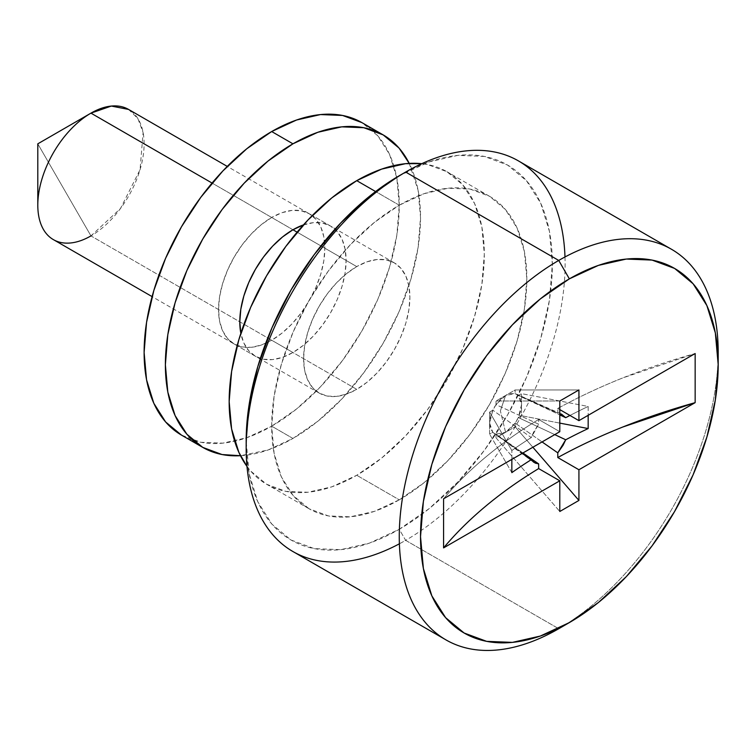 <?xml version="1.0" encoding="UTF-8"?>
<svg xmlns="http://www.w3.org/2000/svg" width="756" height="756" viewBox="0 0 756 756"><rect width="100%" height="100%" fill="white"/><g stroke="black" fill="none" stroke-linecap="round" stroke-linejoin="round"><path stroke-width="0.57" stroke-dasharray="3.78 2.83" d="M405.641 172.056L399.262 175.742L429.125 161.897L457.843 155.377L484.312 156.426L507.512 165.016L526.554 180.816L540.701 203.213L549.414 231.336L552.352 264.127L549.414 300.312L540.701 338.508L526.554 377.235L507.512 415.016L484.312 450.396L457.843 482.007L429.125 508.646L399.262 529.285L405.641 540.342A225.524 130.202 -60 0 1 399.385 543.81M246.172 440.899A216.499 124.995 120 0 0 399.262 529.285L369.4 543.139L340.682 549.659L314.212 548.601L291.013 540.011L271.971 524.22L257.824 501.823L249.111 473.691L246.172 440.899M496.012 434.152L496.012 437.828L505.575 432.309L496.012 434.152L522.925 452.976L492.817 432.309L489.633 423.105L492.817 410.215L496.002 404.687L505.575 395.482L500.396 410.905L505.575 395.482L515.148 393.64L518.332 395.482L521.527 404.687L518.332 417.577L515.138 423.105L505.575 432.309L500.396 410.905L505.575 432.309L500.529 434.275L496.012 434.152L496.012 437.828L515.138 426.781L515.138 423.105L510.621 428.454L505.575 432.309L515.138 426.781L515.138 423.105L542.061 441.929L515.138 423.105A22.548 13.022 120 0 0 518.332 417.577L521.527 415.734L521.527 404.687L520.704 410.98L518.332 417.577L521.527 415.734L521.527 393.64L518.332 395.482L520.704 399.338L521.527 404.687L521.527 393.64L588.168 406.463L588.168 415.309L588.168 406.463L521.527 393.64L518.332 395.482L559.799 414.883L518.332 395.482A22.548 13.022 120 0 0 516.131 393.999A22.548 13.022 120 0 0 515.138 393.64L515.138 389.954L496.012 401.001L496.012 404.687L500.529 399.338L505.575 395.482L510.621 393.517L515.138 393.64L515.138 389.954L578.926 389.954L515.138 389.954L496.012 401.001L496.012 404.687L538.65 424.182L538.65 419.485L559.799 431.695L538.65 419.485C519.344 431.203 501.719 443.715 485.777 457.011C469.835 470.308 455.764 484.237 443.574 498.79A541.258 312.493 180 0 1 538.65 419.485L538.65 424.182L496.002 404.687A22.548 13.022 120 0 0 492.817 410.215L489.623 412.048L489.623 423.105L490.446 416.802L492.817 410.215L489.623 412.048L511.84 450.529A541.258 312.493 180 0 1 531.27 437.563L492.817 410.215L531.27 437.563L538.65 424.182L533.651 432.026L531.27 437.563A541.258 312.493 0 0 0 511.84 450.529L489.623 412.048L489.623 434.152L492.817 432.309L490.446 428.454L489.623 423.105L489.623 434.152L492.817 432.309L522.311 453.335L492.817 432.309A22.548 13.022 120 0 0 493.621 432.98A22.548 13.022 120 0 0 496.002 434.152M53.374 239.614A75.175 43.404 120 0 0 90.956 235.9L37.8 143.829L90.956 235.9L356.737 389.34A75.175 43.404 -60 0 1 319.155 393.063A75.175 43.404 -60 0 1 307.626 332.829A75.175 43.404 -60 0 1 356.737 266.584L297.108 232.158L356.737 266.584L346.371 273.748L336.392 282.999L327.206 293.98L319.155 306.265L312.54 319.382L307.626 332.829L304.602 346.087L303.581 358.656L304.602 370.034L307.626 379.805L312.54 387.582L319.155 393.063L327.206 396.05L336.392 396.418L346.371 394.15L356.737 389.34L367.104 382.177L377.083 372.925L386.269 361.944L394.32 349.669L400.935 336.543L405.849 323.095L408.873 309.837L409.894 297.278L408.873 285.891L405.849 276.12L400.935 268.342L394.32 262.861L386.269 259.875L377.083 259.516L367.104 261.774L356.737 266.584A75.175 43.404 -60 0 1 394.32 262.861A75.175 43.404 -60 0 1 405.849 323.095A75.175 43.404 -60 0 1 356.737 389.34L90.956 235.9A75.175 43.404 120 0 0 140.068 169.656A75.175 43.404 120 0 0 128.539 109.412M292.95 229.758L212.058 183.056L292.95 229.758M399.262 205.207L375.59 191.533L399.262 205.207L374.371 222.406L350.444 244.604L328.387 270.95L309.053 300.434L293.186 331.912L281.402 364.194L274.135 396.012L271.688 426.167L274.135 453.496L281.402 476.932L293.186 495.596L309.053 508.76A180.419 104.167 -60 0 1 281.402 364.194A180.419 104.167 -60 0 1 399.262 205.207A180.419 104.167 -60 0 1 489.472 196.267L470.137 189.113L448.081 188.235L424.154 193.668L399.262 205.207L396.815 177.877L389.548 154.441L377.764 135.778L361.897 122.614A180.419 104.167 120 0 1 389.548 267.189A180.419 104.167 120 0 1 271.688 426.176L292.95 438.452A180.419 104.167 -60 0 1 240.465 455.707L268.059 449.99L292.95 438.452L317.841 421.243L341.769 399.045L363.825 372.699L383.16 343.215L399.026 311.737L410.81 279.465L418.077 247.637L420.525 217.482L418.077 190.153L409.223 163.391A180.419 104.167 -60 0 1 292.95 438.452L271.688 426.176L296.579 408.968L320.506 386.77L342.562 360.423L361.897 330.939L377.764 299.461L389.548 267.189L396.815 235.362L399.262 205.207M399.262 499.829A180.419 104.167 -60 0 1 309.053 508.76L328.387 515.923L350.444 516.802L374.371 511.368L399.262 499.829L424.154 482.63L448.081 460.423L470.137 434.076L489.472 404.602L505.339 373.114L517.123 340.843L524.39 309.015L526.837 278.86L524.39 251.54L517.123 228.095L505.339 209.431L489.472 196.267A180.419 104.167 -60 0 1 517.123 340.843A180.419 104.167 -60 0 1 399.262 499.829L356.737 475.278L399.262 499.829M246.995 466.433A180.419 104.167 120 0 0 266.528 484.209A180.419 104.167 120 0 0 356.737 475.278A180.419 104.167 120 0 0 474.598 316.291A180.419 104.167 120 0 0 446.947 171.716A180.419 104.167 120 0 0 421.782 163.683L427.612 164.562L446.947 171.716L462.814 184.88L474.598 203.544L481.865 226.989L484.312 254.309L481.865 284.464L474.598 316.291L462.814 348.563L446.947 380.051L427.612 409.525L405.556 435.872L381.629 458.079L356.737 475.278L331.846 486.817L307.919 492.25L285.863 491.372L266.528 484.209L250.661 471.045L246.995 466.443M292.884 551.502A225.524 130.202 120 0 0 405.641 540.342L558.731 628.727L405.641 540.342A225.524 130.202 120 0 0 552.967 341.608A225.524 130.202 120 0 0 518.399 160.886M511.84 472.632L489.623 434.152L511.84 472.632M718.105 358.798A225.524 130.202 -60 0 1 558.731 628.718A225.524 130.202 120 0 0 718.2 352.513M128.586 109.44L137.866 118.56L143.101 132.489L140.058 169.694L120.478 208.524L90.956 235.9M559.799 423.105L521.527 415.734L559.799 423.105M569.958 415.46A541.258 312.493 180 0 1 588.168 406.463A541.258 312.493 0 0 0 569.958 415.46M554.753 434.605L518.332 417.577L554.753 434.605M511.84 459.374L511.84 450.529L511.84 459.374M496.012 437.828L559.799 511.491L496.012 437.828M532.857 447.24L515.138 426.781L532.857 447.24M559.799 401.001L496.012 401.001L559.799 401.001M515.148 393.64L557.786 413.135L557.786 408.438L559.799 409.601L557.786 408.438L557.786 413.135L515.138 393.64M561.406 414.033L559.799 413.466M557.786 408.438A541.258 312.493 180 0 1 695.151 353.543L622.783 377.915C599.744 387.119 578.085 397.297 557.786 408.438M564.987 256.974A225.524 130.202 -60 0 1 405.641 540.342L399.262 529.285A216.499 124.995 120 0 0 552.352 264.127A216.499 124.995 120 0 0 399.262 175.742M303.421 224.91A75.175 43.404 -60 0 1 330.533 226.035A75.175 43.404 -60 0 1 342.062 286.269A75.175 43.404 -60 0 1 292.95 352.513L271.688 340.238A75.175 43.404 120 0 0 320.799 273.993A75.175 43.404 120 0 0 309.27 213.759A75.175 43.404 120 0 0 271.688 217.482L282.054 212.672L292.033 210.404L301.219 210.773L309.27 213.759L315.885 219.24L320.799 227.017L323.823 236.789L324.844 248.166L323.823 260.735L320.799 273.993L315.885 287.441L309.27 300.557L301.219 312.842L292.033 323.823L282.054 333.075L271.688 340.238L261.321 345.048L251.342 347.316L242.156 346.947L234.105 343.961L227.49 338.48L222.576 330.703L219.552 320.931L218.531 309.554L219.552 296.985L222.576 283.727L227.49 270.279L234.105 257.163L242.156 244.878L251.342 233.897L261.321 224.645L271.688 217.482A75.175 43.404 120 0 0 222.576 283.727A75.175 43.404 120 0 0 234.105 343.961A75.175 43.404 120 0 0 271.688 340.238L292.95 352.513L282.583 357.323L272.604 359.591L263.419 359.223L255.367 356.237L248.752 350.756L243.838 342.978L240.814 333.207M181.478 435.106A180.419 104.167 120 0 0 271.688 426.176L246.796 437.715L222.869 443.148L200.812 442.269L181.478 435.106M303.317 224.948L313.296 222.68L322.481 223.048L330.533 226.035L337.148 231.516L342.062 239.293L345.086 249.064L346.106 260.442L345.086 273.01L342.062 286.269L337.148 299.716L330.533 312.833L322.481 325.118L313.296 336.099L303.317 345.35L292.95 352.513A75.175 43.404 -60 0 1 255.367 356.237A75.175 43.404 -60 0 1 240.833 333.32M319.155 393.063L152.098 296.617M309.053 508.76L266.528 484.209M489.472 196.267L446.947 171.716M394.32 262.861L227.272 166.414M533.623 462.181L493.621 432.98M561.358 414.014L516.131 393.999M558.731 628.718L569.362 622.585M330.533 226.035L309.27 213.759M255.367 356.237L234.105 343.961"/><path stroke-width="1.13" d="M399.385 543.81A225.524 130.202 -60 0 1 246.172 448.27A225.524 130.202 -60 0 1 405.641 172.056L399.262 175.742A216.499 124.995 120 0 0 246.172 440.899L249.111 404.715L257.824 366.528L271.971 327.792L291.013 290.011L314.212 254.64L340.682 223.02L369.4 196.38L399.262 175.742L405.641 172.056A225.524 130.202 120 0 0 258.316 370.79A225.524 130.202 120 0 0 292.884 551.502L445.974 639.888A225.524 130.202 -60 0 1 411.406 459.175A225.524 130.202 -60 0 1 558.731 260.442A225.524 130.202 120 0 0 399.262 536.656A225.524 130.202 120 0 0 558.731 628.727L569.362 622.585A210.489 121.527 -60 0 1 420.525 536.656A210.489 121.527 -60 0 1 569.362 278.86L558.731 260.442L405.641 172.056L558.731 260.442A225.524 130.202 -60 0 1 671.489 249.272A225.524 130.202 -60 0 1 718.105 358.798M90.956 235.9A75.175 43.404 -60 0 1 37.8 205.207A75.175 43.404 -60 0 1 90.956 113.135L37.8 143.829L90.956 113.135A75.175 43.404 120 0 0 41.845 179.38A75.175 43.404 120 0 0 53.374 239.614L152.098 296.617M297.108 232.158L292.95 229.758L297.108 232.158M212.058 183.056L90.956 113.135L212.058 183.056M375.59 191.533L356.737 180.656A180.419 104.167 120 0 0 245.889 319.032A180.419 104.167 120 0 0 246.995 466.433L238.877 452.381L231.61 428.945L229.162 401.616L231.61 371.461L238.877 339.633L250.661 307.361L266.528 275.883L285.863 246.399L307.919 220.053L331.846 197.855L356.737 180.656L375.59 191.533M718.2 364.789L718.2 352.513A225.524 130.202 120 0 0 558.731 260.442L569.362 278.86A210.489 121.527 -60 0 1 718.2 364.789A210.489 121.527 -60 0 1 569.362 622.585L598.402 602.523L626.318 576.62L652.05 545.879L674.607 511.481L693.12 474.759L706.869 437.1L715.337 399.971L718.2 364.789L715.337 332.914L706.869 305.566L693.12 283.793L674.607 268.437L652.05 260.083L626.318 259.053L598.402 265.394L569.362 278.86L540.323 298.922L512.407 324.825L486.675 355.566L464.118 389.954L445.605 426.686L431.856 464.345L423.388 501.474L420.525 536.656L423.388 568.531L431.856 595.879L445.605 617.652L464.118 633.008L486.675 641.362L512.407 642.383L540.323 636.051L569.362 622.585L558.731 628.718A225.524 130.202 120 0 0 558.731 628.718A225.524 130.202 -60 0 1 558.731 628.727A225.524 130.202 -60 0 1 445.974 639.888M695.151 353.543L695.151 402.646L578.926 469.75L578.926 500.434L559.799 511.491L559.799 480.797L443.574 547.902L443.574 498.79L559.799 431.695L559.799 401.001L578.926 389.954L578.926 420.648L695.151 353.543L695.151 402.646A541.258 312.493 0 0 0 557.786 457.541L578.926 469.75L578.926 500.434L532.857 447.24L578.926 500.434L559.799 511.491L559.799 480.797L538.65 468.588L538.65 463.891L522.925 452.976L538.65 463.891L533.623 462.181L531.27 459.657A541.258 312.493 0 0 0 511.84 472.632L511.84 459.374L511.84 472.632A541.258 312.493 180 0 1 531.27 459.657L522.311 453.335L535.239 463.116L538.65 463.891L538.65 468.588C519.344 480.306 501.719 492.817 485.777 506.114C469.835 519.41 455.764 533.339 443.574 547.902L559.799 480.797L538.65 468.588A541.258 312.493 0 0 0 443.574 547.902L443.574 498.79L559.799 431.695L559.799 401.001L578.926 389.954L578.926 420.648L559.799 409.601L578.926 420.648L695.151 353.543M671.489 249.272L518.399 160.886A225.524 130.202 120 0 0 405.641 172.056A225.524 130.202 -60 0 1 564.987 256.974M421.782 163.683A180.419 104.167 120 0 0 356.737 180.656L381.629 169.117L405.556 163.674L421.782 163.683M227.272 166.414L128.539 109.412A75.175 43.404 120 0 0 90.956 113.135L111.33 106.057L128.586 109.44M588.168 415.309L588.168 428.558L559.799 423.105L588.168 428.558A541.258 312.493 0 0 0 565.705 439.775L554.753 434.605L565.705 439.775L557.786 452.844L557.786 457.541L557.786 452.844L542.061 441.929L557.786 452.844L563.116 445.199L565.705 439.775A541.258 312.493 180 0 1 588.168 428.558L588.168 415.309M559.799 414.883L565.705 417.681A541.258 312.493 180 0 1 569.958 415.46A541.258 312.493 0 0 0 565.705 417.681L559.799 414.883M559.799 413.466L565.705 417.681L561.406 414.033M557.786 457.541L578.926 469.75L695.151 402.646L622.783 427.017C599.744 436.221 578.085 446.399 557.786 457.541M292.95 229.758A75.175 43.404 -60 0 1 303.421 224.91L292.95 229.758L282.583 236.921L272.604 246.172L263.419 257.153L255.367 269.438L248.752 282.555L243.838 296.002L240.814 309.261L239.794 321.829L240.833 333.32A75.175 43.404 -60 0 1 292.95 229.758M202.74 447.382L222.075 454.545L240.465 455.707A180.419 104.167 -60 0 1 202.74 447.382L186.874 434.218L175.09 415.554L167.823 392.118L165.375 364.789L167.823 334.634L175.09 302.806L186.874 270.535L202.74 239.057L222.075 209.573L244.131 183.226L268.059 161.028L292.95 143.82A180.419 104.167 -60 0 1 383.16 134.889A180.419 104.167 -60 0 1 409.223 163.391L399.026 148.053L383.16 134.889L363.825 127.726L341.769 126.847L317.841 132.281L292.95 143.82L271.688 131.544A180.419 104.167 120 0 1 361.897 122.614L342.562 115.451L320.506 114.572L296.579 120.006L271.688 131.544A180.419 104.167 120 0 0 153.827 290.531A180.419 104.167 120 0 0 181.478 435.106L202.74 447.382A180.419 104.167 -60 0 1 175.09 302.806A180.419 104.167 -60 0 1 292.95 143.82L271.688 131.544L246.796 148.752L222.869 170.951L200.812 197.297L181.478 226.781L165.611 258.259L153.827 290.531L146.56 322.358L144.112 352.513L146.56 379.843L153.827 403.279L165.611 421.942L181.478 435.106M246.172 448.27L246.172 440.899M37.8 205.207L37.8 143.829L90.956 113.135M361.897 122.614L383.16 134.889"/></g></svg>
